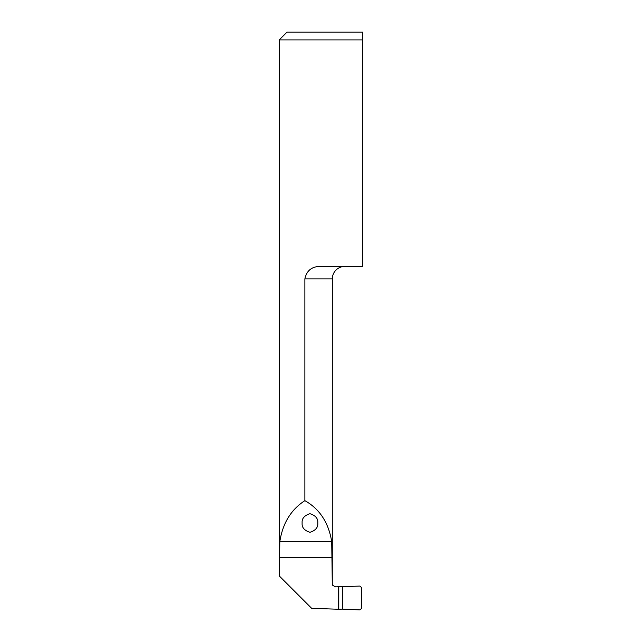 <?xml version="1.0" encoding="UTF-8"?>
<svg xmlns="http://www.w3.org/2000/svg" width="642" height="642" viewBox="0 0 642 642"><rect width="100%" height="100%" fill="white"/><g stroke="black" fill="none" stroke-linecap="round" stroke-linejoin="round"><path stroke-width="0.96" d="M317.758 523.005C318.207 527.403 315.599 530.509 309.95 532.306C304.3 530.509 301.7 527.403 302.141 523.005C301.7 518.608 304.3 515.502 309.95 513.696C315.599 515.502 318.207 518.608 317.758 523.005M304.87 278.917C306.667 270.33 312.156 266.165 321.337 266.422L362.77 266.422L362.77 32.1L362.77 39.908L279.23 39.908L279.23 575.794L279.816 541.615C282.713 523.23 291.059 509.571 304.87 500.664L304.87 278.917L332.323 278.917A12.495 12.495 0 0 1 344.818 266.422M342.363 609.122L359.905 609.9L361.598 608.375L361.598 587.607L359.905 586.082L338.182 586.74L338.182 609.242L342.363 609.122L342.363 586.852M279.254 575.938L311.627 608.311L338.182 609.242M279.23 39.908L287.038 32.1L362.77 32.1M304.87 500.664C319.612 508.921 328.56 522.572 331.713 541.615L332.291 583.698L332.773 585.36L335.533 586.836L338.182 586.74M332.291 583.698L332.323 278.917M279.816 541.615L331.713 541.615M279.254 557.681L332.291 557.681M338.775 586.852L338.775 609.122M332.773 585.36L332.323 583.787"/></g></svg>
